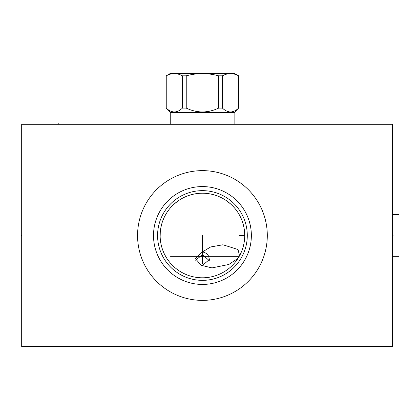 <?xml version="1.0" encoding="UTF-8"?>
<svg xmlns="http://www.w3.org/2000/svg" width="420" height="420" viewBox="0 0 420 420"><rect width="100%" height="100%" fill="white"/><g stroke="black" fill="none" stroke-linecap="round" stroke-linejoin="round"><path stroke-width="0.63" d="M21.688 124.299L21.688 346.705L392.364 346.705L392.364 124.299L21.688 124.299M202.429 300.373A64.869 64.869 0 0 1 137.566 235.505A64.869 64.869 0 0 1 202.429 170.636A64.869 64.869 0 0 1 267.298 235.505A64.869 64.869 0 0 1 202.429 300.373M209.302 260.631L202.429 254.678L195.641 260.227M239.526 255.817L238.061 249.533L222.952 244.771L210.646 246.965L202.429 251.927C205.574 252.578 207.648 254.047 208.646 256.337L209.402 259.502L202.429 265.477L201.212 265.309L212.006 267.902L228.821 264.479L238.051 258.305M201.212 265.309L195.463 258.704L202.33 251.921M200.282 193.263L198.125 193.426M195.962 193.704L195.521 193.778M193.778 194.103L191.572 194.628M189.352 195.279L187.115 196.077M184.868 197.027L183.047 197.915M182.627 198.13L180.406 199.395M178.243 200.812L174.132 204.073M172.226 205.9L170.447 207.832M168.803 209.853L167.312 211.937M165.963 214.079L164.766 216.263M163.716 218.474L162.808 220.71M162.041 222.962L160.902 227.509M160.524 229.792L160.382 230.974M160.277 232.076L160.151 236.654M160.277 238.933L160.524 241.206M160.897 243.479L161.401 245.753M162.031 248.015L162.692 249.984M162.797 250.273L163.706 252.509M164.756 254.72L165.953 256.904M167.297 259.046L168.787 261.135M169.465 261.996L170.425 263.151M172.2 265.083L174.106 266.91M176.122 268.616L178.232 270.191M180.411 271.609L182.632 272.874M183.131 273.137L184.868 273.977M187.115 274.927L189.352 275.725M191.572 276.381L193.778 276.901M195.536 277.231L195.962 277.3M198.125 277.578L200.282 277.741M204.582 277.741L206.74 277.578M208.903 277.3L209.344 277.226M211.087 276.901L213.292 276.381M215.513 275.725L217.749 274.927M219.991 273.977L221.718 273.142M222.233 272.874L224.453 271.609M226.632 270.191L228.743 268.616M230.759 266.91L232.664 265.083M234.439 263.151L235.368 262.033M236.077 261.135L237.568 259.046M238.912 256.904L240.109 254.72M241.159 252.509L242.062 250.273M242.167 249.989L242.834 248.015M243.464 245.753L243.968 243.479M244.34 241.206L244.587 238.933M244.708 236.654L244.587 232.082M244.477 230.9L244.34 229.792M243.962 227.514L242.823 222.962M242.056 220.71L241.148 218.474M240.098 216.263L238.896 214.079M237.552 211.937L236.061 209.853M234.418 207.832L232.638 205.9M230.732 204.073L226.622 200.812M224.459 199.395L222.238 198.13M221.807 197.904L219.991 197.027M217.749 196.077L215.507 195.279M213.292 194.628L211.087 194.103M209.328 193.772L208.903 193.704M206.734 193.426L204.577 193.263M202.429 277.798A42.294 42.294 0 0 1 160.136 235.505A42.294 42.294 0 0 1 202.429 193.21A42.294 42.294 0 0 1 244.724 235.505A42.294 42.294 0 0 1 202.429 277.798M202.429 280.355A44.851 44.851 0 0 1 157.579 235.505A44.851 44.851 0 0 1 202.429 190.649A44.851 44.851 0 0 1 247.286 235.505A44.851 44.851 0 0 1 202.429 280.355M202.429 284.435A48.93 48.93 0 0 0 251.359 235.505A48.93 48.93 0 0 0 202.429 186.575A48.93 48.93 0 0 0 153.505 235.505A48.93 48.93 0 0 0 202.429 284.435M170.741 112.66L234.124 112.66L238.618 108.103C233.221 113.211 227.824 113.211 222.427 108.103L218.626 108.103C207.827 113.211 197.033 113.211 186.239 108.103L182.438 108.103C177.041 113.211 171.644 113.211 166.247 108.103L170.741 112.66L170.741 124.299M234.124 112.66L234.124 124.299M166.247 108.103L166.247 75.82C171.644 72.891 177.041 72.891 182.438 75.82L186.239 75.82C197.033 72.891 207.827 72.891 218.626 75.82L222.427 75.82C227.824 72.891 233.221 72.891 238.618 75.82L234.308 73.295L170.552 73.295L166.247 75.82M182.438 108.103L182.438 75.82M238.618 108.103L238.618 75.82M222.427 108.103L222.427 75.82M218.626 108.103L218.626 75.82M186.239 108.103L186.239 75.82M392.364 235.505L393.057 235.505L392.364 235.505M399 256.337L393.057 256.337M239.237 256.337L170.572 256.337M244.724 235.505L239.426 235.505M399 214.672L393.057 214.672M58.758 124.299L58.758 123.611L58.758 124.299M202.429 235.426L202.429 263.771M21 235.505L21.688 235.505L21 235.505M166.178 108.103L166.178 75.82M238.686 108.103L238.686 75.82"/></g></svg>
